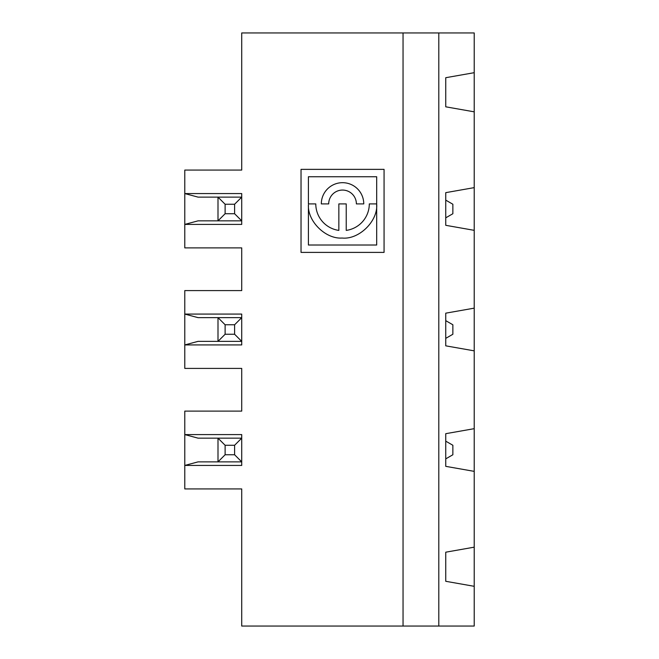 <?xml version="1.0" encoding="UTF-8"?>
<svg xmlns="http://www.w3.org/2000/svg" width="659" height="659" viewBox="0 0 659 659"><rect width="100%" height="100%" fill="white"/><g stroke="black" fill="none" stroke-linecap="round" stroke-linejoin="round"><path stroke-width="0.99" d="M225.114 454.759L234.604 454.759L234.604 445.27L241.721 438.153L241.721 434.594L184.784 434.594L198.062 438.153L217.997 438.153L225.114 445.27L225.114 454.759L217.997 461.877L217.997 438.153L241.721 438.153L241.721 465.435L184.784 465.435L184.784 488.929L241.721 488.929L241.721 626.05L403.044 626.05L403.044 32.95L241.721 32.95L241.721 170.08L184.784 170.08L184.784 224.406L198.062 220.847L217.997 220.847L217.997 197.123L225.114 204.241L225.114 213.73L217.997 220.847L241.721 220.847L241.721 224.406L184.784 224.406L184.784 247.891L241.721 247.891L241.721 290.594L184.784 290.594L184.784 314.079L198.062 317.638L217.997 317.638L225.114 324.755L225.114 334.245L234.604 334.245L234.604 324.755L225.114 324.755M376.676 203.903C378.241 220.963 359.064 239.827 342.103 238.039C325.777 239.25 307.456 221.473 308.412 204.768L308.412 245.016L376.684 245.016L376.684 176.744L308.412 176.744L308.412 203.903L315.785 203.903A26.755 26.755 0 0 0 338.85 230.403L338.85 203.903L346.23 203.903L346.23 230.403A26.755 26.755 0 0 0 369.295 203.903L376.676 203.903M474.216 187.634L474.216 230.337L445.748 225.312L445.748 192.65L474.216 187.634L474.216 72.688L445.748 77.704L445.748 106.816L474.216 111.832M363.76 203.903L356.379 203.903A13.839 13.839 0 0 0 342.54 190.064A13.839 13.839 0 0 0 328.701 203.903L321.32 203.903A21.22 21.22 0 0 1 342.54 182.683A21.22 21.22 0 0 1 363.76 203.903M301.031 169.363L384.065 169.363L384.065 252.397L301.031 252.397L301.031 169.363M445.748 441.168L452.865 445.27L452.865 454.759L445.748 458.87M234.604 204.241L241.721 197.123L241.721 220.847L234.604 213.73L234.604 204.241L225.114 204.241M217.997 197.123L241.721 197.123L241.721 193.565L184.784 193.565L198.062 197.123L217.997 197.123M225.114 213.73L234.604 213.73M474.216 308.148L474.216 350.852L445.748 345.835L445.748 313.165L474.216 308.148L474.216 230.337M445.748 200.13L452.865 204.241L452.865 213.73L445.748 217.832M474.216 72.688L474.216 32.95L403.044 32.95M445.748 320.645L452.865 324.755L452.865 334.245L445.748 338.355M234.604 324.755L241.721 317.638L241.721 344.921L241.721 341.362L241.721 344.921L184.784 344.921L184.784 368.406L241.721 368.406L241.721 411.109L184.784 411.109L184.784 465.435L198.062 461.877L241.721 461.877L234.604 454.759M217.997 317.638L241.721 317.638L241.721 314.079L184.784 314.079L184.784 344.921L198.062 341.362L217.997 341.362L217.997 317.638M234.604 334.245L241.721 341.362L217.997 341.362L225.114 334.245M445.748 552.193L445.748 581.296L445.748 552.193L474.216 547.168L474.216 586.312L445.748 581.296M474.216 586.312L474.216 626.05L403.044 626.05M474.216 428.671L474.216 471.366L445.748 466.35L445.748 433.688L474.216 428.671L474.216 350.852M474.216 547.168L474.216 471.366M438.795 32.95L438.795 626.05M234.604 445.27L225.114 445.27"/></g></svg>
